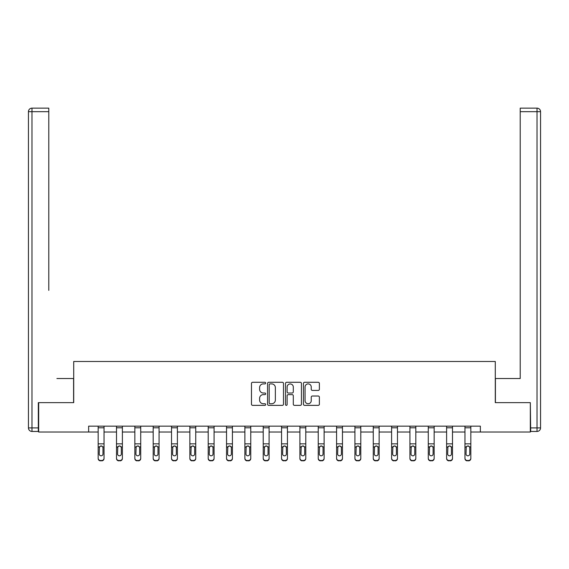 <?xml version="1.0" encoding="UTF-8"?>
<svg xmlns="http://www.w3.org/2000/svg" width="569" height="569" viewBox="0 0 569 569"><rect width="100%" height="100%" fill="white"/><g stroke="black" fill="none" stroke-linecap="round" stroke-linejoin="round"><path stroke-width="0.85" d="M265.687 383.086A0.811 0.811 0 0 0 264.884 382.283L252.622 382.283A1.152 1.152 0 0 0 251.47 383.435L251.47 404.203A1.152 1.152 0 0 0 252.622 405.363L264.884 405.363A0.811 0.811 0 0 0 265.687 404.552A0.811 0.811 0 0 0 264.884 403.748L263.298 403.748A3.691 3.691 0 0 1 259.606 400.05L259.606 398.321A3.691 3.691 0 0 1 263.298 394.63L264.884 394.63A0.811 0.811 0 0 0 265.687 393.819A0.811 0.811 0 0 0 264.884 393.015L263.298 393.015A3.691 3.691 0 0 1 259.606 389.324L259.606 387.589A3.691 3.691 0 0 1 263.298 383.897L264.884 383.897A0.811 0.811 0 0 0 265.687 383.086M318.227 390.419A1.152 1.152 0 0 0 319.38 389.26L319.38 383.435A1.152 1.152 0 0 0 318.227 382.283L304.607 382.283A1.152 1.152 0 0 0 303.455 383.435L303.455 404.203A1.152 1.152 0 0 0 304.607 405.363L318.227 405.363A1.152 1.152 0 0 0 319.38 404.203L319.38 397.169A1.152 1.152 0 0 0 318.227 396.017L312.395 396.017A1.152 1.152 0 0 0 311.243 397.169L311.243 400.661A3.087 3.087 0 0 1 308.156 403.748A3.087 3.087 0 0 1 305.069 400.661L305.069 386.984A3.087 3.087 0 0 1 308.156 383.897A3.087 3.087 0 0 1 311.243 386.984L311.243 389.26A1.152 1.152 0 0 0 312.395 390.419L318.227 390.419M48.792 108.146L31.978 108.146L48.792 108.146L41.267 108.146L48.792 108.146L48.792 111.673L31.978 111.673L31.978 427.916L38.322 427.916L38.322 402.639L73.714 402.639L73.714 361.493L495.286 361.493L495.286 402.639L530.322 402.639L530.322 432.027L480.357 432.027L480.357 426.153L88.643 426.153L88.643 432.027L98.167 432.027M38.678 402.639L38.678 432.027L88.643 432.027M283.49 383.435A1.152 1.152 0 0 0 282.338 382.283L268.717 382.283A1.152 1.152 0 0 0 267.565 383.435L267.565 404.203A1.152 1.152 0 0 0 268.717 405.363L282.338 405.363A1.152 1.152 0 0 0 283.49 404.203L283.49 383.435M286.662 382.283L300.283 382.283A1.152 1.152 0 0 1 301.435 383.435L301.435 404.203A1.152 1.152 0 0 1 300.283 405.363L294.45 405.363A1.152 1.152 0 0 1 293.298 404.203L293.298 395.782A1.152 1.152 0 0 0 292.146 394.63L288.277 394.63A1.152 1.152 0 0 0 287.125 395.782L287.125 404.552A0.811 0.811 0 0 1 286.321 405.363A0.811 0.811 0 0 1 285.51 404.552L285.51 383.435A1.152 1.152 0 0 1 286.662 382.283M104.042 432.027L116.503 432.027M122.385 432.027L134.846 432.027M140.721 432.027L153.182 432.027M159.064 432.027L171.525 432.027M177.4 432.027L189.861 432.027M195.743 432.027L208.204 432.027M214.079 432.027L226.54 432.027M232.422 432.027L244.883 432.027M250.758 432.027L263.219 432.027M269.101 432.027L281.563 432.027M287.437 432.027L299.899 432.027M305.781 432.027L318.242 432.027M324.117 432.027L336.578 432.027M342.46 432.027L354.921 432.027M360.796 432.027L373.257 432.027M379.139 432.027L391.6 432.027M397.475 432.027L409.936 432.027M415.818 432.027L428.279 432.027M434.154 432.027L446.615 432.027M452.497 432.027L464.958 432.027M470.833 432.027L480.357 432.027M269.991 383.897A0.811 0.811 0 0 0 269.18 384.708L269.18 402.937A0.811 0.811 0 0 0 269.991 403.748L271.662 403.748A3.691 3.691 0 0 0 275.353 400.05L275.353 387.589A3.691 3.691 0 0 0 271.662 383.897L269.991 383.897M293.298 387.041A3.087 3.087 0 0 0 290.211 383.954A3.087 3.087 0 0 0 287.125 387.041L287.125 391.856A1.152 1.152 0 0 0 288.277 393.015L292.146 393.015A1.152 1.152 0 0 0 293.298 391.856L293.298 387.041M98.167 447.262L98.167 458.152A2.354 2.333 -0 0 0 100.514 460.485L101.695 460.485A2.354 2.333 -0 0 0 104.042 458.152L104.042 458.522A2.354 2.333 180 0 1 101.695 460.854L101.695 460.485M102.982 453.955L102.982 447.76L102.982 453.955A1.878 1.863 180 0 1 101.104 455.819A1.878 1.863 180 0 0 102.982 453.955M99.219 454.325L99.219 453.955A1.878 1.863 180 0 0 101.104 455.819M100.123 446.146L99.219 447.618M102.086 446.146L101.104 445.876L102.776 446.9L102.982 447.76M104.042 426.153L104.042 458.152M98.167 426.153L98.167 458.152M100.514 460.485L101.695 460.854M100.514 460.854A2.354 2.333 180 0 1 98.167 458.522M98.167 446.9L99.433 446.9L99.219 453.955M99.433 446.9L101.104 445.876M73.593 402.639L73.593 378.534L56.9 378.534M48.792 111.673L48.792 290.368M28.45 427.916L31.978 427.916L31.978 431.444L38.322 431.444L31.978 431.444A3.528 3.528 0 0 1 28.45 427.916L28.45 111.673A3.528 3.528 0 0 1 31.978 108.146A3.528 3.528 0 0 0 28.45 111.673A3.528 3.528 0 0 1 31.978 108.146A3.528 3.528 0 0 0 28.45 111.673L31.978 111.673L31.978 108.146M38.322 427.916L38.322 431.444M512.1 378.534L520.208 378.534L520.208 108.146L537.022 108.146L520.208 108.146M495.407 402.639L495.407 378.534L520.208 378.534L520.208 290.368M530.678 427.916L537.022 427.916L537.022 431.444A3.528 3.528 0 0 0 540.55 427.916L540.55 111.673L540.55 427.916A3.528 3.528 0 0 1 537.022 431.444L530.678 431.444L530.322 402.639M537.022 108.146A3.528 3.528 0 0 1 540.55 111.673A3.528 3.528 0 0 0 537.022 108.146L537.022 111.673L520.208 111.673M116.503 447.262L116.503 458.152A2.354 2.333 -0 0 0 118.857 460.485L120.031 460.485A2.354 2.333 -0 0 0 122.385 458.152L122.385 458.522A2.354 2.333 180 0 1 120.031 460.854L120.031 460.485M121.325 453.955L121.325 447.76L121.325 453.955A1.878 1.863 180 0 1 119.44 455.819A1.878 1.863 180 0 0 121.325 453.955M117.563 454.325L117.563 453.955A1.878 1.863 180 0 0 119.44 455.819M118.459 446.146L117.563 447.618M120.422 446.146L119.44 445.876L121.119 446.9L121.325 447.76M134.846 447.262L134.846 458.152A2.354 2.333 -0 0 0 137.193 460.485L138.374 460.485A2.354 2.333 -0 0 0 140.721 458.152L140.721 458.522A2.354 2.333 180 0 1 138.374 460.854L138.374 460.485M139.661 453.955L139.661 447.76L139.661 453.955A1.878 1.863 180 0 1 137.783 455.819A1.878 1.863 180 0 0 139.661 453.955M135.899 454.325L135.899 453.955A1.878 1.863 180 0 0 137.783 455.819M136.802 446.146L135.899 447.618M138.765 446.146L137.783 445.876L139.455 446.9L139.661 447.76M122.385 426.153L122.385 458.152M116.503 426.153L116.503 458.152M118.857 460.485L120.031 460.854M118.857 460.854A2.354 2.333 180 0 1 116.503 458.522M116.503 446.9L117.769 446.9L117.563 453.955M117.769 446.9L119.44 445.876M140.721 426.153L140.721 458.152M134.846 426.153L134.846 458.152M137.193 460.485L138.374 460.854M137.193 460.854A2.354 2.333 180 0 1 134.846 458.522M134.846 446.9L136.112 446.9L135.899 453.955M136.112 446.9L137.783 445.876M153.182 447.262L153.182 458.152A2.354 2.333 -0 0 0 155.536 460.485L156.71 460.485A2.354 2.333 -0 0 0 159.064 458.152L159.064 458.522A2.354 2.333 180 0 1 156.71 460.854L156.71 460.485M158.004 453.955L158.004 447.76L158.004 453.955A1.878 1.863 180 0 1 156.119 455.819A1.878 1.863 180 0 0 158.004 453.955M154.242 454.325L154.242 453.955A1.878 1.863 180 0 0 156.119 455.819M155.138 446.146L154.242 447.618M157.101 446.146L156.119 445.876L157.798 446.9L158.004 447.76M171.525 447.262L171.525 458.152A2.354 2.333 -0 0 0 173.872 460.485L175.053 460.485A2.354 2.333 -0 0 0 177.4 458.152L177.4 458.522A2.354 2.333 180 0 1 175.053 460.854L175.053 460.485M176.34 453.955L176.34 447.76L176.34 453.955A1.878 1.863 180 0 1 174.463 455.819A1.878 1.863 180 0 0 176.34 453.955M172.578 454.325L172.578 453.955A1.878 1.863 180 0 0 174.463 455.819M173.481 446.146L172.578 447.618M175.444 446.146L174.463 445.876L176.134 446.9L176.34 447.76M189.861 447.262L189.861 458.152A2.354 2.333 -0 0 0 192.215 460.485L193.389 460.485A2.354 2.333 -0 0 0 195.743 458.152L195.743 458.522A2.354 2.333 180 0 1 193.389 460.854L193.389 460.485M194.683 453.955L194.683 447.76L194.683 453.955A1.878 1.863 180 0 1 192.799 455.819A1.878 1.863 180 0 0 194.683 453.955M190.921 454.325L190.921 453.955A1.878 1.863 180 0 0 192.799 455.819M191.817 446.146L190.921 447.618M193.78 446.146L192.799 445.876L194.477 446.9L194.683 447.76M159.064 426.153L159.064 458.152M153.182 426.153L153.182 458.152M155.536 460.485L156.71 460.854M155.536 460.854A2.354 2.333 180 0 1 153.182 458.522M153.182 446.9L154.448 446.9L154.242 453.955M154.448 446.9L156.119 445.876M177.4 426.153L177.4 458.152M171.525 426.153L171.525 458.152M173.872 460.485L175.053 460.854M173.872 460.854A2.354 2.333 180 0 1 171.525 458.522M171.525 446.9L172.791 446.9L172.578 453.955M172.791 446.9L174.463 445.876M195.743 426.153L195.743 458.152M189.861 426.153L189.861 458.152M192.215 460.485L193.389 460.854M192.215 460.854A2.354 2.333 180 0 1 189.861 458.522M189.861 446.9L191.127 446.9L190.921 453.955M191.127 446.9L192.799 445.876M208.204 447.262L208.204 458.152A2.354 2.333 -0 0 0 210.551 460.485L211.732 460.485A2.354 2.333 -0 0 0 214.079 458.152L214.079 458.522A2.354 2.333 180 0 1 211.732 460.854L211.732 460.485M213.019 453.955L213.019 447.76L213.019 453.955A1.878 1.863 180 0 1 211.142 455.819A1.878 1.863 180 0 0 213.019 453.955M209.257 454.325L209.257 453.955A1.878 1.863 180 0 0 211.142 455.819M210.16 446.146L209.257 447.618M212.123 446.146L211.142 445.876L212.813 446.9L213.019 447.76M214.079 426.153L214.079 458.152M208.204 426.153L208.204 458.152M210.551 460.485L211.732 460.854M210.551 460.854A2.354 2.333 180 0 1 208.204 458.522M208.204 446.9L209.47 446.9L209.257 453.955M209.47 446.9L211.142 445.876M226.54 447.262L226.54 458.152A2.354 2.333 -0 0 0 228.894 460.485L230.068 460.485A2.354 2.333 -0 0 0 232.422 458.152L232.422 458.522A2.354 2.333 180 0 1 230.068 460.854L230.068 460.485M231.363 453.955L231.363 447.76L231.363 453.955A1.878 1.863 180 0 1 229.478 455.819A1.878 1.863 180 0 0 231.363 453.955M227.6 454.325L227.6 453.955A1.878 1.863 180 0 0 229.478 455.819M228.496 446.146L227.6 447.618M230.459 446.146L229.478 445.876L231.156 446.9L231.363 447.76M232.422 426.153L232.422 458.152M226.54 426.153L226.54 458.152M228.894 460.485L230.068 460.854M228.894 460.854A2.354 2.333 180 0 1 226.54 458.522M226.54 446.9L227.806 446.9L227.6 453.955M227.806 446.9L229.478 445.876M244.883 447.262L244.883 458.152A2.354 2.333 -0 0 0 247.231 460.485L248.411 460.485A2.354 2.333 -0 0 0 250.758 458.152L250.758 458.522A2.354 2.333 180 0 1 248.411 460.854L248.411 460.485M249.699 453.955L249.699 447.76L249.699 453.955A1.878 1.863 180 0 1 247.821 455.819A1.878 1.863 180 0 0 249.699 453.955M245.943 454.325L245.943 453.955A1.878 1.863 180 0 0 247.821 455.819M246.839 446.146L245.943 447.618M248.802 446.146L247.821 445.876L249.492 446.9L249.699 447.76M250.758 426.153L250.758 458.152M244.883 426.153L244.883 458.152M247.231 460.485L248.411 460.854M247.231 460.854A2.354 2.333 180 0 1 244.883 458.522M244.883 446.9L246.149 446.9L245.943 453.955M246.149 446.9L247.821 445.876M263.219 447.262L263.219 458.152A2.354 2.333 -0 0 0 265.574 460.485L266.747 460.485A2.354 2.333 -0 0 0 269.101 458.152L269.101 458.522A2.354 2.333 180 0 1 266.747 460.854L266.747 460.485M268.042 453.955L268.042 447.76L268.042 453.955A1.878 1.863 180 0 1 266.157 455.819A1.878 1.863 180 0 0 268.042 453.955M264.279 454.325L264.279 453.955A1.878 1.863 180 0 0 266.157 455.819M265.175 446.146L264.279 447.618M267.138 446.146L266.157 445.876L267.835 446.9L268.042 447.76M269.101 426.153L269.101 458.152M263.219 426.153L263.219 458.152M265.574 460.485L266.747 460.854M265.574 460.854A2.354 2.333 180 0 1 263.219 458.522M263.219 446.9L264.485 446.9L264.279 453.955M264.485 446.9L266.157 445.876M281.563 447.262L281.563 458.152A2.354 2.333 -0 0 0 283.91 460.485L285.09 460.485A2.354 2.333 -0 0 0 287.437 458.152L287.437 458.522A2.354 2.333 180 0 1 285.09 460.854L285.09 460.485M286.378 453.955L286.378 447.76L286.378 453.955A1.878 1.863 180 0 1 284.5 455.819A1.878 1.863 180 0 0 286.378 453.955M282.622 454.325L282.622 453.955A1.878 1.863 180 0 0 284.5 455.819M283.518 446.146L282.622 447.618M285.482 446.146L284.5 445.876L286.171 446.9L286.378 447.76M287.437 426.153L287.437 458.152M281.563 426.153L281.563 458.152M283.91 460.485L285.09 460.854M283.91 460.854A2.354 2.333 180 0 1 281.563 458.522M281.563 446.9L282.829 446.9L282.622 453.955M282.829 446.9L284.5 445.876M299.899 447.262L299.899 458.152A2.354 2.333 -0 0 0 302.253 460.485L303.426 460.485A2.354 2.333 -0 0 0 305.781 458.152L305.781 458.522A2.354 2.333 180 0 1 303.426 460.854L303.426 460.485M304.721 453.955L304.721 447.76L304.721 453.955A1.878 1.863 180 0 1 302.843 455.819A1.878 1.863 180 0 0 304.721 453.955M300.958 454.325L300.958 453.955A1.878 1.863 180 0 0 302.843 455.819M301.862 446.146L300.958 447.618M303.825 446.146L302.843 445.876L304.515 446.9L304.721 447.76M305.781 426.153L305.781 458.152M299.899 426.153L299.899 458.152M302.253 460.485L303.426 460.854M302.253 460.854A2.354 2.333 180 0 1 299.899 458.522M299.899 446.9L301.165 446.9L300.958 453.955M301.165 446.9L302.843 445.876M318.242 447.262L318.242 458.152A2.354 2.333 -0 0 0 320.589 460.485L321.769 460.485A2.354 2.333 -0 0 0 324.117 458.152L324.117 458.522A2.354 2.333 180 0 1 321.769 460.854L321.769 460.485M323.057 453.955L323.057 447.76L323.057 453.955A1.878 1.863 180 0 1 321.179 455.819A1.878 1.863 180 0 0 323.057 453.955M319.301 454.325L319.301 453.955A1.878 1.863 180 0 0 321.179 455.819M320.198 446.146L319.301 447.618M322.161 446.146L321.179 445.876L322.851 446.9L323.057 447.76M324.117 426.153L324.117 458.152M318.242 426.153L318.242 458.152M320.589 460.485L321.769 460.854M320.589 460.854A2.354 2.333 180 0 1 318.242 458.522M318.242 446.9L319.508 446.9L319.301 453.955M319.508 446.9L321.179 445.876M336.578 447.262L336.578 458.152A2.354 2.333 -0 0 0 338.932 460.485L340.106 460.485A2.354 2.333 -0 0 0 342.46 458.152L342.46 458.522A2.354 2.333 180 0 1 340.106 460.854L340.106 460.485M341.4 453.955L341.4 447.76L341.4 453.955A1.878 1.863 180 0 1 339.522 455.819A1.878 1.863 180 0 0 341.4 453.955M337.637 454.325L337.637 453.955A1.878 1.863 180 0 0 339.522 455.819M338.541 446.146L337.637 447.618M340.504 446.146L339.522 445.876L341.194 446.9L341.4 447.76M342.46 426.153L342.46 458.152M336.578 426.153L336.578 458.152M338.932 460.485L340.106 460.854M338.932 460.854A2.354 2.333 180 0 1 336.578 458.522M336.578 446.9L337.844 446.9L337.637 453.955M337.844 446.9L339.522 445.876M354.921 447.262L354.921 458.152A2.354 2.333 -0 0 0 357.268 460.485L358.449 460.485A2.354 2.333 -0 0 0 360.796 458.152L360.796 458.522A2.354 2.333 180 0 1 358.449 460.854L358.449 460.485M359.743 453.955L359.743 447.76L359.743 453.955A1.878 1.863 180 0 1 357.858 455.819A1.878 1.863 180 0 0 359.743 453.955M355.981 454.325L355.981 453.955A1.878 1.863 180 0 0 357.858 455.819M356.877 446.146L355.981 447.618M358.84 446.146L357.858 445.876L359.53 446.9L359.743 447.76M360.796 426.153L360.796 458.152M354.921 426.153L354.921 458.152M357.268 460.485L358.449 460.854M357.268 460.854A2.354 2.333 180 0 1 354.921 458.522M354.921 446.9L356.187 446.9L355.981 453.955M356.187 446.9L357.858 445.876M373.257 447.262L373.257 458.152A2.354 2.333 -0 0 0 375.611 460.485L376.785 460.485A2.354 2.333 -0 0 0 379.139 458.152L379.139 458.522A2.354 2.333 180 0 1 376.785 460.854L376.785 460.485M378.079 453.955L378.079 447.76L378.079 453.955A1.878 1.863 180 0 1 376.201 455.819A1.878 1.863 180 0 0 378.079 453.955M374.317 454.325L374.317 453.955A1.878 1.863 180 0 0 376.201 455.819M375.22 446.146L374.317 447.618M377.183 446.146L376.201 445.876L377.873 446.9L378.079 447.76M379.139 426.153L379.139 458.152M373.257 426.153L373.257 458.152M375.611 460.485L376.785 460.854M375.611 460.854A2.354 2.333 180 0 1 373.257 458.522M373.257 446.9L374.523 446.9L374.317 453.955M374.523 446.9L376.201 445.876M391.6 447.262L391.6 458.152A2.354 2.333 -0 0 0 393.947 460.485L395.128 460.485A2.354 2.333 -0 0 0 397.475 458.152L397.475 458.522A2.354 2.333 180 0 1 395.128 460.854L395.128 460.485M396.422 453.955L396.422 447.76L396.422 453.955A1.878 1.863 180 0 1 394.537 455.819A1.878 1.863 180 0 0 396.422 453.955M392.66 454.325L392.66 453.955A1.878 1.863 180 0 0 394.537 455.819M393.556 446.146L392.66 447.618M395.519 446.146L394.537 445.876L396.209 446.9L396.422 447.76M397.475 426.153L397.475 458.152M391.6 426.153L391.6 458.152M393.947 460.485L395.128 460.854M393.947 460.854A2.354 2.333 180 0 1 391.6 458.522M391.6 446.9L392.866 446.9L392.66 453.955M392.866 446.9L394.537 445.876M409.936 447.262L409.936 458.152A2.354 2.333 -0 0 0 412.29 460.485L413.464 460.485A2.354 2.333 -0 0 0 415.818 458.152L415.818 458.522A2.354 2.333 180 0 1 413.464 460.854L413.464 460.485M414.758 453.955L414.758 447.76L414.758 453.955A1.878 1.863 180 0 1 412.881 455.819A1.878 1.863 180 0 0 414.758 453.955M410.996 454.325L410.996 453.955A1.878 1.863 180 0 0 412.881 455.819M411.899 446.146L410.996 447.618M413.862 446.146L412.881 445.876L414.552 446.9L414.758 447.76M415.818 426.153L415.818 458.152M409.936 426.153L409.936 458.152M412.29 460.485L413.464 460.854M412.29 460.854A2.354 2.333 180 0 1 409.936 458.522M409.936 446.9L411.202 446.9L410.996 453.955M411.202 446.9L412.881 445.876M428.279 447.262L428.279 458.152A2.354 2.333 -0 0 0 430.626 460.485L431.807 460.485A2.354 2.333 -0 0 0 434.154 458.152L434.154 458.522A2.354 2.333 180 0 1 431.807 460.854L431.807 460.485M433.101 453.955L433.101 447.76L433.101 453.955A1.878 1.863 180 0 1 431.217 455.819A1.878 1.863 180 0 0 433.101 453.955M429.339 454.325L429.339 453.955A1.878 1.863 180 0 0 431.217 455.819M430.235 446.146L429.339 447.618M432.198 446.146L431.217 445.876L432.888 446.9L433.101 447.76M434.154 426.153L434.154 458.152M428.279 426.153L428.279 458.152M430.626 460.485L431.807 460.854M430.626 460.854A2.354 2.333 180 0 1 428.279 458.522M428.279 446.9L429.545 446.9L429.339 453.955M429.545 446.9L431.217 445.876M446.615 447.262L446.615 458.152A2.354 2.333 -0 0 0 448.969 460.485L450.143 460.485A2.354 2.333 -0 0 0 452.497 458.152L452.497 458.522A2.354 2.333 180 0 1 450.143 460.854L450.143 460.485M451.437 453.955L451.437 447.76L451.437 453.955A1.878 1.863 180 0 1 449.56 455.819A1.878 1.863 180 0 0 451.437 453.955M447.675 454.325L447.675 453.955A1.878 1.863 180 0 0 449.56 455.819M448.578 446.146L447.675 447.618M450.541 446.146L449.56 445.876L451.231 446.9L451.437 447.76M452.497 426.153L452.497 458.152M446.615 426.153L446.615 458.152M448.969 460.485L450.143 460.854M448.969 460.854A2.354 2.333 180 0 1 446.615 458.522M446.615 446.9L447.881 446.9L447.675 453.955M447.881 446.9L449.56 445.876M464.958 447.262L464.958 458.152A2.354 2.333 -0 0 0 467.305 460.485L468.486 460.485A2.354 2.333 -0 0 0 470.833 458.152L470.833 458.522A2.354 2.333 180 0 1 468.486 460.854L468.486 460.485M469.781 453.955L469.781 447.76L469.781 453.955A1.878 1.863 180 0 1 467.896 455.819A1.878 1.863 180 0 0 469.781 453.955M466.018 454.325L466.018 453.955A1.878 1.863 180 0 0 467.896 455.819M466.914 446.146L466.018 447.618M468.877 446.146L467.896 445.876L469.567 446.9L469.781 447.76M470.833 426.153L470.833 458.152M464.958 426.153L464.958 458.152M467.305 460.485L468.486 460.854M467.305 460.854A2.354 2.333 180 0 1 464.958 458.522M464.958 446.9L466.224 446.9L466.018 453.955M466.224 446.9L467.896 445.876M98.167 426.174L104.042 426.174M102.776 446.9L104.042 446.9M98.167 443.856L104.042 443.856M98.167 427.788L104.042 427.788M540.55 427.916L537.022 427.916L537.022 111.673L540.55 111.673M116.503 426.174L122.385 426.174M121.119 446.9L122.385 446.9M116.503 443.856L122.385 443.856M116.503 427.788L122.385 427.788M134.846 426.174L140.721 426.174M139.455 446.9L140.721 446.9M134.846 443.856L140.721 443.856M134.846 427.788L140.721 427.788M153.182 426.174L159.064 426.174M157.798 446.9L159.064 446.9M153.182 443.856L159.064 443.856M153.182 427.788L159.064 427.788M171.525 426.174L177.4 426.174M176.134 446.9L177.4 446.9M171.525 443.856L177.4 443.856M171.525 427.788L177.4 427.788M189.861 426.174L195.743 426.174M194.477 446.9L195.743 446.9M189.861 443.856L195.743 443.856M189.861 427.788L195.743 427.788M208.204 426.174L214.079 426.174M212.813 446.9L214.079 446.9M208.204 443.856L214.079 443.856M208.204 427.788L214.079 427.788M226.54 426.174L232.422 426.174M231.156 446.9L232.422 446.9M226.54 443.856L232.422 443.856M226.54 427.788L232.422 427.788M244.883 426.174L250.758 426.174M249.492 446.9L250.758 446.9M244.883 443.856L250.758 443.856M244.883 427.788L250.758 427.788M263.219 426.174L269.101 426.174M267.835 446.9L269.101 446.9M263.219 443.856L269.101 443.856M263.219 427.788L269.101 427.788M281.563 426.174L287.437 426.174M286.171 446.9L287.437 446.9M281.563 443.856L287.437 443.856M281.563 427.788L287.437 427.788M299.899 426.174L305.781 426.174M304.515 446.9L305.781 446.9M299.899 443.856L305.781 443.856M299.899 427.788L305.781 427.788M318.242 426.174L324.117 426.174M322.851 446.9L324.117 446.9M318.242 443.856L324.117 443.856M318.242 427.788L324.117 427.788M336.578 426.174L342.46 426.174M341.194 446.9L342.46 446.9M336.578 443.856L342.46 443.856M336.578 427.788L342.46 427.788M354.921 426.174L360.796 426.174M359.53 446.9L360.796 446.9M354.921 443.856L360.796 443.856M354.921 427.788L360.796 427.788M373.257 426.174L379.139 426.174M377.873 446.9L379.139 446.9M373.257 443.856L379.139 443.856M373.257 427.788L379.139 427.788M391.6 426.174L397.475 426.174M396.209 446.9L397.475 446.9M391.6 443.856L397.475 443.856M391.6 427.788L397.475 427.788M409.936 426.174L415.818 426.174M414.552 446.9L415.818 446.9M409.936 443.856L415.818 443.856M409.936 427.788L415.818 427.788M428.279 426.174L434.154 426.174M432.888 446.9L434.154 446.9M428.279 443.856L434.154 443.856M428.279 427.788L434.154 427.788M446.615 426.174L452.497 426.174M451.231 446.9L452.497 446.9M446.615 443.856L452.497 443.856M446.615 427.788L452.497 427.788M464.958 426.174L470.833 426.174M469.567 446.9L470.833 446.9M464.958 443.856L470.833 443.856M464.958 427.788L470.833 427.788"/></g></svg>
